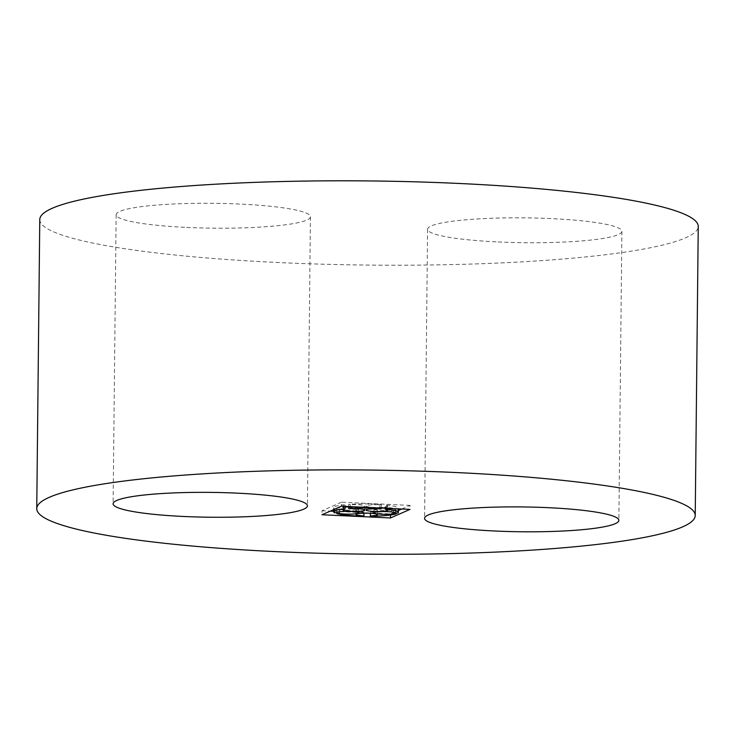 <?xml version="1.0" encoding="UTF-8"?>
<svg xmlns="http://www.w3.org/2000/svg" width="735" height="735" viewBox="0 0 735 735"><rect width="100%" height="100%" fill="white"/><g stroke="black" fill="none" stroke-linecap="round" stroke-linejoin="round"><path stroke-width="0.55" stroke-dasharray="3.67 2.76" d="M186.681 227.409A97.158 12.412 -179.4 0 0 310.436 216.751A97.158 12.412 -179.4 0 0 213.416 203.319A97.158 12.412 -179.4 0 0 116.13 214.721A97.158 12.412 -179.4 0 0 186.681 227.409M39.773 219.563A329.252 42.079 -179.4 0 0 278.841 262.551A329.252 42.079 -179.4 0 0 698.25 226.463M498.137 241.953A97.158 12.412 -179.4 0 0 621.893 231.304A97.158 12.412 -179.4 0 0 524.873 217.863A97.158 12.412 -179.4 0 0 427.586 229.265A97.158 12.412 -179.4 0 0 498.137 241.953M401.769 509.015L410.047 505.386L410.001 509.401M333.607 511.284L390.533 513.94L398.388 510.494M390.533 513.94L390.524 515.033M410.047 505.386L341.527 502.18L341.481 506.195M341.527 502.18L322.013 510.742L321.967 514.757M322.013 510.742L330.245 511.128M366.03 510.017L366.067 506.002A10.795 1.378 -179.4 0 1 379.921 504.816L381.309 504.568A32.386 4.134 -179.4 0 0 348.693 504.385L350.227 504.651L350.191 508.666M366.067 506.002A10.795 1.378 -179.4 0 0 376.853 507.49A10.795 1.378 -179.4 0 0 387.657 506.222A10.795 1.378 -179.4 0 0 385.296 505.34L385.269 508.243M373.876 512.837L373.922 508.822A10.795 1.378 -179.4 0 1 384.58 507.554A10.795 1.378 -179.4 0 1 395.503 509.006L397.901 509.116A32.386 4.134 -179.4 0 0 398.416 508.399A32.386 4.134 -179.4 0 0 386.683 505.083L385.296 505.34M373.922 508.822A10.795 1.378 -179.4 0 0 381.612 510.219A10.795 1.378 -179.4 0 0 393.73 509.787L393.703 512.286M377.496 514.675L377.533 510.66A10.795 1.378 -179.4 0 1 370.357 511.891L370.449 512.203A32.386 4.134 -179.4 0 0 396.128 509.897L393.73 509.787M377.533 510.66A10.795 1.378 -179.4 0 0 366.756 509.171A10.795 1.378 -179.4 0 0 355.951 510.439A10.795 1.378 -179.4 0 0 363.88 511.854L363.871 513.205M358.533 512.855L358.579 508.841A10.795 1.378 -179.4 0 1 351.247 510.072A10.795 1.378 -179.4 0 1 339.221 509.484L336.887 509.566A32.386 4.134 -179.4 0 0 363.972 512.166L363.88 511.854M358.579 508.841A10.795 1.378 -179.4 0 0 347.793 507.343A10.795 1.378 -179.4 0 0 336.988 508.611A10.795 1.378 -179.4 0 0 336.998 508.675L336.961 512.561M343.199 509.888L343.245 505.873A10.795 1.378 -179.4 0 1 345.138 505.11L343.594 504.844A32.386 4.134 -179.4 0 0 333.644 507.72A32.386 4.134 -179.4 0 0 334.655 508.767L336.998 508.675M343.245 505.873A10.795 1.378 -179.4 0 0 345.119 506.672M348.666 507.122A10.795 1.378 -179.4 0 0 364.836 506.093A10.795 1.378 -179.4 0 0 350.227 504.651M379.921 504.816L379.876 508.831M381.309 504.568L381.272 508.06M348.693 504.385L348.675 506.534M345.138 505.11L345.119 506.369M343.594 504.844L343.585 506.296M334.655 508.767L334.618 512.782M339.221 509.484L339.202 511.808M336.887 509.566L336.85 512.699M363.972 512.166L363.963 513.205M370.357 511.891L370.339 513.306M370.449 512.203L370.403 516.218M396.128 509.897L396.101 513.048M395.503 509.006L395.467 513.021M397.901 509.116L397.865 513.131M386.683 505.083L386.656 508.308M116.13 214.721L113.107 503.787M310.436 216.751L307.414 505.818M427.586 229.265L424.564 518.331M621.893 231.304L618.87 520.362M364.79 510.108L364.836 506.093M333.626 509.64L333.644 507.72M336.942 512.626L336.988 508.611M355.905 514.454L355.951 510.439M398.407 508.859L398.416 508.399M387.621 510.237L387.657 506.222"/><path stroke-width="1.1" d="M183.649 516.475A97.158 12.412 -179.4 0 0 307.414 505.818A97.158 12.412 -179.4 0 0 210.385 492.386A97.158 12.412 -179.4 0 0 113.107 503.787A97.158 12.412 -179.4 0 0 183.649 516.475M275.818 551.617A329.252 42.079 -179.4 0 0 695.227 515.52A329.252 42.079 -179.4 0 0 366.425 470.005A329.252 42.079 -179.4 0 0 36.75 508.629A329.252 42.079 -179.4 0 0 275.818 551.617M695.227 515.52L698.25 226.463A329.252 42.079 -179.4 0 0 369.457 180.939A329.252 42.079 -179.4 0 0 39.773 219.563L36.75 508.629M495.105 531.019A97.158 12.412 -179.4 0 0 618.87 520.362A97.158 12.412 -179.4 0 0 521.841 506.929A97.158 12.412 -179.4 0 0 424.564 518.331A97.158 12.412 -179.4 0 0 495.105 531.019M390.487 517.954L410.001 509.401L341.481 506.195L321.967 514.757L390.487 517.954L390.524 515.033M398.388 510.494L401.769 509.015M330.245 511.128L333.607 511.284M345.119 506.672A10.795 1.378 -179.4 0 0 348.666 507.122M370.339 513.306L370.403 516.218A32.386 4.134 -179.4 0 0 396.091 513.912L393.694 513.802A10.795 1.378 -179.4 0 1 381.566 514.234A10.795 1.378 -179.4 0 1 373.876 512.837A10.795 1.378 -179.4 0 1 384.534 511.569A10.795 1.378 -179.4 0 1 395.467 513.021L397.865 513.131A32.386 4.134 -179.4 0 0 398.37 512.414A32.386 4.134 -179.4 0 0 386.647 509.098L385.25 509.355A10.795 1.378 -179.4 0 1 387.621 510.237A10.795 1.378 -179.4 0 1 376.807 511.505A10.795 1.378 -179.4 0 1 366.03 510.017A10.795 1.378 -179.4 0 1 379.876 508.831L381.272 508.583A32.386 4.134 -179.4 0 0 348.647 508.399L350.191 508.666A10.795 1.378 -179.4 0 1 364.79 510.108A10.795 1.378 -179.4 0 1 353.985 511.376A10.795 1.378 -179.4 0 1 343.199 509.888A10.795 1.378 -179.4 0 1 345.092 509.125L343.557 508.859A32.386 4.134 -179.4 0 0 333.598 511.735A32.386 4.134 -179.4 0 0 334.618 512.782L336.961 512.561M381.272 508.06L381.272 508.583M348.675 506.534L348.647 508.399M345.119 506.369L345.092 509.125M343.585 506.296L343.557 508.859M339.202 511.808L339.184 513.499A10.795 1.378 -179.4 0 0 351.211 514.087A10.795 1.378 -179.4 0 0 358.533 512.855A10.795 1.378 -179.4 0 0 347.756 511.358A10.795 1.378 -179.4 0 0 336.942 512.626A10.795 1.378 -179.4 0 0 336.961 512.69M339.184 513.499L336.841 513.581A32.386 4.134 -179.4 0 0 363.935 516.181L363.871 513.205M336.85 512.699L336.841 513.581M363.963 513.205L363.935 516.181M370.311 515.906A10.795 1.378 -179.4 0 0 377.496 514.675A10.795 1.378 -179.4 0 0 366.71 513.186A10.795 1.378 -179.4 0 0 355.905 514.454A10.795 1.378 -179.4 0 0 363.843 515.869M396.101 513.048L396.091 513.912M393.703 512.286L393.694 513.802M386.656 508.308L386.647 509.098M385.269 508.243L385.25 509.355M333.598 511.735L333.626 509.64M398.37 512.414L398.407 508.859"/></g></svg>
